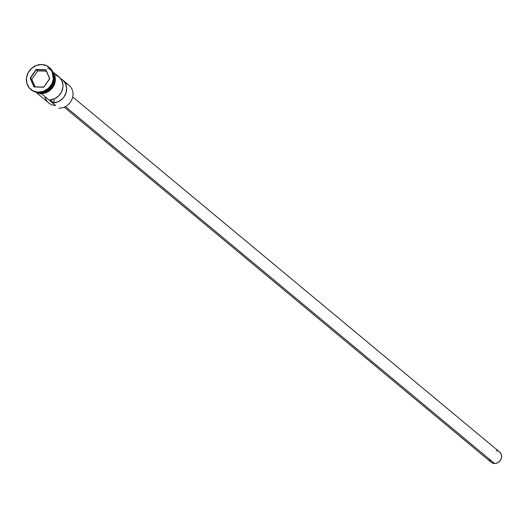 <?xml version="1.0" encoding="UTF-8"?>
<svg xmlns="http://www.w3.org/2000/svg" width="528" height="528" viewBox="0 0 528 528"><rect width="100%" height="100%" fill="white"/><g stroke="black" fill="none" stroke-linecap="round" stroke-linejoin="round"><path stroke-width="0.79" d="M65.248 83.18A13.279 12.019 129.7 0 1 72.593 97.475A13.279 12.019 129.7 0 1 58.852 108.187A13.279 12.019 -50.3 0 0 71.841 99.653A13.279 12.019 -50.3 0 0 68.957 85.206L62.581 79.9A13.279 12.019 129.7 0 1 65.716 93.74A13.279 12.019 129.7 0 1 53.731 102.861L50.107 99.845A13.279 12.019 -50.3 0 0 62.093 90.73A13.279 12.019 -50.3 0 0 58.958 76.89L53.995 72.758M64.225 107.177L491.093 462.191A6.64 6.006 -50.3 0 0 494.531 463.472L65.432 106.597L494.531 463.472A6.64 6.006 -50.3 0 0 501.026 459.208A6.64 6.006 -50.3 0 0 499.587 451.981L72.712 96.967M49.342 67.452A14.388 13.015 129.7 0 1 52.694 83.134A14.388 13.015 129.7 0 1 38.577 92.499A14.388 13.015 -50.3 0 0 52.648 83.252A14.388 13.015 -50.3 0 0 49.526 67.604A14.388 13.015 -50.3 0 0 49.342 67.452M37.013 93.179L48.715 102.914A13.279 12.019 -50.3 0 0 55.592 105.475L41.712 93.931L55.592 105.475A13.279 12.019 129.7 0 1 44.946 96.617M55.506 74.95L59.301 77.18L61.915 80.744L62.997 85.153L62.911 87.49L61.499 92.057L58.615 95.957L54.641 98.677L50.107 99.845L53.731 102.861L54.239 98.855L53.731 102.861L58.265 101.686L62.238 98.974L63.848 97.139L66.033 92.836L66.62 88.163L65.538 83.754L62.924 80.197L60.608 78.593A13.279 12.019 129.7 0 1 62.581 79.9M53.783 75.365A13.279 12.019 129.7 0 1 40.016 92.519L40.742 93.119A13.279 12.019 -50.3 0 0 52.846 86.282A13.279 12.019 -50.3 0 0 53.13 72.758L54.47 75.827L54.8 80.744L53.236 85.602L51.803 87.773L50.015 89.661L45.626 92.301L40.742 93.119L40.016 92.519A13.279 12.019 129.7 0 1 39.534 92.492M41.455 92.281A13.279 12.019 -50.3 0 0 53.922 77.293M38.214 92.195L38.577 92.499L38.214 92.195L43.507 91.311L48.259 88.447L51.751 84.051L53.447 78.791L53.084 73.458L50.734 68.878L46.735 65.743L41.712 64.528A14.388 13.015 129.7 0 1 49.163 67.3A14.388 13.015 129.7 0 1 52.285 82.949A14.388 13.015 129.7 0 1 38.214 92.195A14.388 13.015 129.7 0 1 30.763 89.423A14.388 13.015 129.7 0 1 27.641 73.775A14.388 13.015 129.7 0 1 41.712 64.528L36.419 65.413L31.667 68.277L28.175 72.673L26.479 77.939L26.842 83.266L29.192 87.846L33.191 90.981L38.214 92.195M47.619 68.165A13.391 12.118 129.7 0 1 54.516 82.665A13.391 12.118 129.7 0 1 40.729 93.232L40.894 93.931L41.092 93.529A13.391 12.118 -50.3 0 0 53.678 85.958A13.391 12.118 -50.3 0 0 52.754 71.848M43.567 93.357L41.092 93.529L40.894 93.931L40.729 93.232L36.049 92.096M36.155 69.478L45.976 69.788L49.784 78.672L43.771 87.245L33.95 86.935L30.142 78.052L36.155 69.478L30.142 78.052L33.95 86.935L30.459 78.118L31.832 79.266L35.066 86.816L31.832 79.266L30.459 78.118L36.32 69.755L37.699 70.904L31.832 79.266L37.699 70.904L36.32 69.755L45.903 70.059L49.612 78.725L43.751 87.087L34.168 86.783L30.142 78.052L36.155 69.478L45.903 70.059L36.155 69.478M30.947 89.569A14.388 13.015 -50.3 0 0 31.126 89.727A14.388 13.015 -50.3 0 0 38.577 92.499A14.388 13.015 129.7 0 1 30.947 89.569M36.854 92.327A13.279 12.019 -50.3 0 0 40.742 93.119L36.854 92.327M52.939 72.27L54.569 75.788L54.978 78.23L54.344 83.252L53.321 85.648L50.074 89.74L47.975 91.278L45.652 92.4L40.729 93.232M46.015 92.704L50.437 90.037L53.684 85.945M54.707 83.556L55.341 78.527M54.932 76.091L52.741 71.828M35.884 92.129L36.412 92.4M50.015 69.445A13.279 12.019 129.7 0 1 53.031 83.912A13.279 12.019 129.7 0 1 40.016 92.519M499.468 451.889L500.96 453.704L501.6 456.034L501.283 458.528L500.062 460.799L498.128 462.508L495.766 463.393L493.337 463.313L491.212 462.29M490.373 461.465L489.284 459.353M496.148 450.701L497.343 450.866M46.378 71.174L37.699 70.904L46.378 71.174M34.168 86.783L43.771 87.245L34.168 86.783M43.751 87.087L49.784 78.672L43.751 87.087M49.612 78.725L45.976 69.788L49.612 78.725M49.163 67.3L49.526 67.604M51.718 70.006L54.437 85.16L40.894 93.931L33.891 91.443M30.763 89.423L31.126 89.727"/></g></svg>
